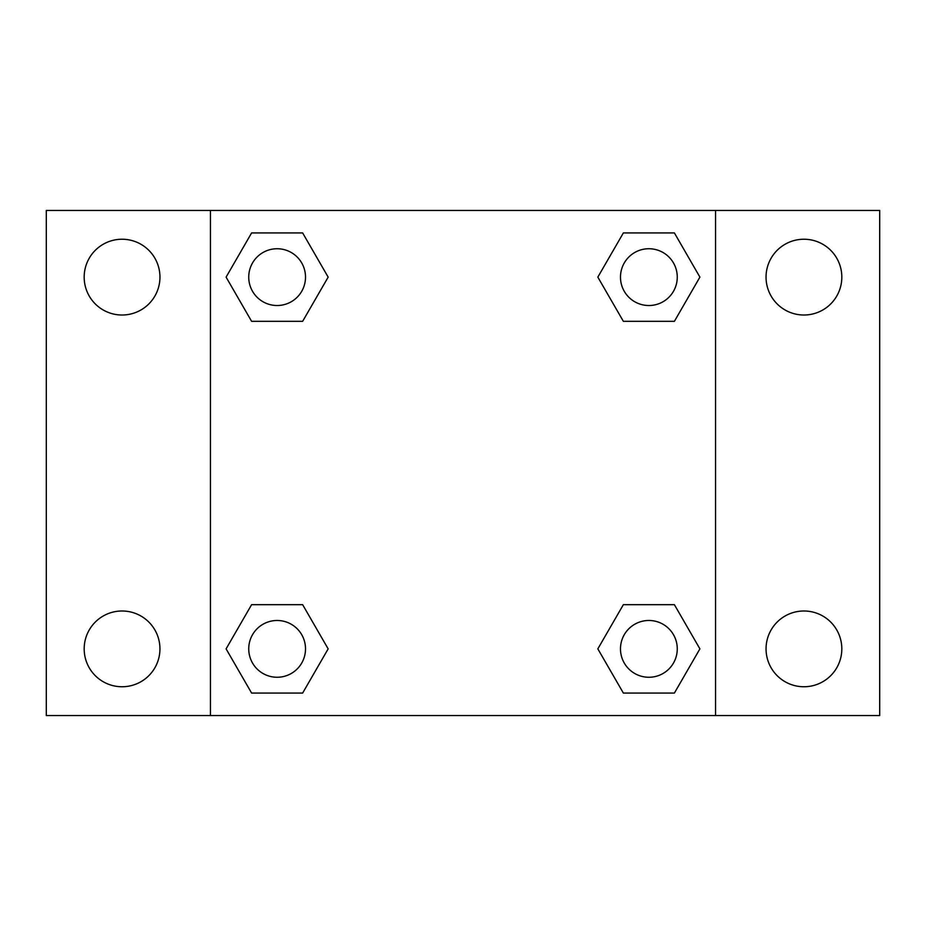 <?xml version="1.0" encoding="UTF-8"?>
<svg xmlns="http://www.w3.org/2000/svg" width="926" height="926" viewBox="0 0 926 926"><rect width="100%" height="100%" fill="white"/><g stroke="black" fill="none" stroke-linecap="round" stroke-linejoin="round"><path stroke-width="1.39" d="M122.058 686.756A37.885 37.885 0 0 0 154.874 629.935A37.885 37.885 0 0 0 89.255 629.935A37.885 37.885 0 0 0 122.058 686.756M803.942 686.756A37.885 37.885 0 0 0 836.745 629.935A37.885 37.885 0 0 0 771.127 629.935A37.885 37.885 0 0 0 803.942 686.756M803.942 315.014A37.885 37.885 0 0 0 836.745 258.18A37.885 37.885 0 0 0 771.127 258.18A37.885 37.885 0 0 0 803.942 315.014M122.058 315.014A37.885 37.885 0 0 0 154.874 258.18A37.885 37.885 0 0 0 89.255 258.18A37.885 37.885 0 0 0 122.058 315.014M879.7 715.543L46.3 715.543L46.3 210.457L879.7 210.457L879.7 715.543M251.606 604.678L302.64 604.678L328.163 648.871L302.64 693.065L251.606 693.065L226.094 648.871L251.606 604.678L302.64 604.678L251.606 604.678M623.36 232.935L674.394 232.935L699.906 277.129L674.394 321.322L623.36 321.322L597.837 277.129L623.36 232.935L674.394 232.935L623.36 232.935M210.457 715.543L210.457 210.457M715.543 210.457L715.543 715.543M251.606 232.935L302.64 232.935L328.163 277.129L302.64 321.322L251.606 321.322L226.094 277.129L251.606 232.935L302.64 232.935L251.606 232.935M623.36 604.678L674.394 604.678L699.906 648.871L674.394 693.065L623.36 693.065L597.837 648.871L623.36 604.678L674.394 604.678L623.36 604.678M674.394 693.065L623.36 693.065L674.394 693.065M677.265 648.871A28.382 28.382 0 0 0 634.68 624.286A28.382 28.382 0 0 0 634.68 673.457A28.382 28.382 0 0 0 677.265 648.871M302.64 693.065L251.606 693.065L302.64 693.065M305.511 648.871A28.382 28.382 0 0 0 262.938 624.286A28.382 28.382 0 0 0 262.938 673.457A28.382 28.382 0 0 0 305.511 648.871M674.394 321.322L623.36 321.322L674.394 321.322M677.265 277.129A28.382 28.382 0 0 0 634.68 252.543A28.382 28.382 0 0 0 634.68 301.714A28.382 28.382 0 0 0 677.265 277.129M302.64 321.322L251.606 321.322L302.64 321.322M305.511 277.129A28.382 28.382 0 0 0 262.938 252.543A28.382 28.382 0 0 0 262.938 301.714A28.382 28.382 0 0 0 305.511 277.129"/></g></svg>
